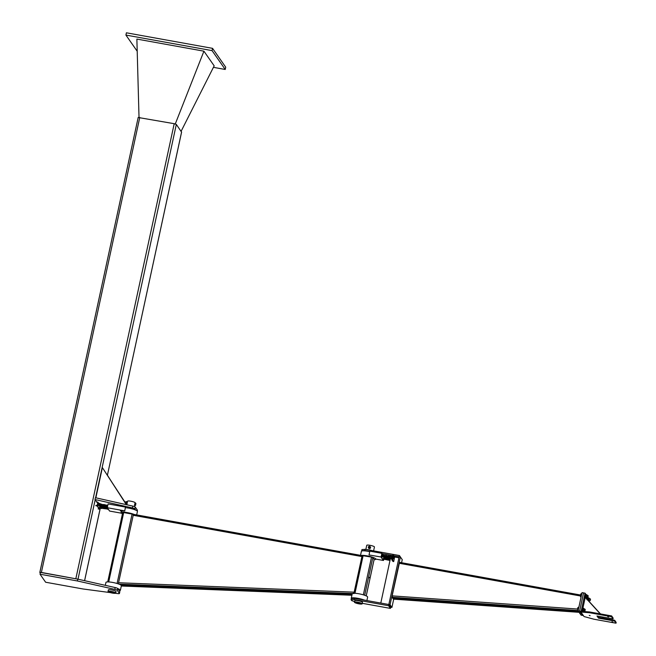 <?xml version="1.0" encoding="UTF-8"?>
<svg xmlns="http://www.w3.org/2000/svg" width="656" height="656" viewBox="0 0 656 656"><rect width="100%" height="100%" fill="white"/><g stroke="black" fill="none" stroke-linecap="round" stroke-linejoin="round"><path stroke-width="0.98" d="M117.695 588.58A7.888 1.41 12.2 0 1 120.384 590.293A7.888 1.41 12.2 0 1 119.22 590.761M120.384 590.293L121.368 585.742A7.888 1.41 -167.8 0 0 112.496 582.405A7.888 1.41 -167.8 0 0 105.952 582.413L105.321 585.332M125.444 507.678A7.888 1.41 12.2 0 1 128.56 508.097A7.888 1.41 12.2 0 1 137.432 511.434L136.678 514.944M134.447 514.542A7.888 1.41 -167.8 0 0 127.576 512.648A7.888 1.41 -167.8 0 0 121.032 512.648A7.888 1.41 -167.8 0 0 122.442 513.828M362.096 555.632L122.754 512.393L107.74 581.913M120.975 585.152L352.092 594.393M120.884 585.086L352.108 594.328M354.051 593.032L362.022 556.091M353.92 593.262L362.137 555.624L133.414 514.353L118.318 583.897M374.1 559.47L372.829 557.559L371.517 557.1L362.145 555.591L354.019 593.262M364.465 600.117A7.888 1.41 -167.8 0 0 357.791 598.305A7.888 1.41 -167.8 0 0 351.247 598.305A7.888 1.41 -167.8 0 0 351.345 598.616M352.477 593.5A7.888 1.41 12.2 0 1 358.775 593.754A7.888 1.41 12.2 0 1 367.647 597.091L366.901 600.56M369.738 551.655A7.888 1.41 -167.8 0 0 367.959 551.294A7.888 1.41 -167.8 0 0 361.415 551.294L360.538 555.337M361.144 555.443A7.888 1.41 12.2 0 1 366.975 555.845A7.888 1.41 12.2 0 1 375.847 559.183A7.888 1.41 12.2 0 1 374.076 559.675M369.32 577.354L369.312 577.78L369.32 577.354M354.445 602.175L354.773 600.658A3.944 0.705 12.2 0 1 358.775 600.806A3.944 0.705 12.2 0 1 362.481 602.323L362.153 603.84A3.944 0.705 -167.8 0 0 358.447 602.315A3.944 0.705 -167.8 0 0 354.445 602.175A3.944 0.705 -167.8 0 0 358.881 603.84A3.944 0.705 -167.8 0 0 362.153 603.84M358.717 603.61A2.837 0.508 12.2 0 1 355.527 602.405A2.837 0.508 12.2 0 1 358.406 602.511A2.837 0.508 12.2 0 1 361.071 603.61A2.837 0.508 12.2 0 1 358.717 603.61M358.66 603.528A2.444 0.435 12.2 0 1 355.937 602.577A2.444 0.435 12.2 0 1 358.389 602.577A2.444 0.435 12.2 0 1 360.636 603.594A2.444 0.435 12.2 0 1 358.66 603.528M366.597 549.605A3.944 0.705 12.2 0 1 369.033 549.851A3.944 0.705 12.2 0 1 371.763 550.54M373.608 550.876L374.445 546.973A3.944 0.705 -167.8 0 0 370.017 545.308A3.944 0.705 -167.8 0 0 366.745 545.308L365.843 549.474M368.647 548.334L369.869 548.646L368.647 548.334L368.664 546.784M368.533 547.949A1.025 0.992 -34.9 0 0 370.173 548.08L369.787 548.539M370.574 547.662L370.173 548.08A1.025 0.992 -34.9 0 0 370.386 547.096L370.648 547.768L370.386 547.096A1.025 0.992 -34.9 0 0 370.214 546.784M369.869 548.646L370.648 547.768M369.631 546.448L370.214 546.571M369.541 546.317A1.025 0.992 145.1 0 1 369.894 548.113A1.025 0.992 145.1 0 1 368.483 546.768A1.025 0.992 145.1 0 1 369.541 546.317M369.32 546.489A0.631 0.607 145.1 0 1 369.533 547.596A0.631 0.607 145.1 0 1 368.672 546.768A0.631 0.607 145.1 0 1 369.32 546.489M369.279 546.563A0.533 0.517 145.1 0 1 369.566 547.416A0.533 0.517 145.1 0 1 368.672 547.252A0.533 0.517 145.1 0 1 369.279 546.563M354.56 601.642L351.673 600.601L351.091 599.764L354.265 599.535L388.573 605.726L390.435 608.399L362.268 603.315M390.435 608.399L390.697 607.185L388.836 604.512L354.527 598.321L351.354 598.551L351.091 599.764M354.265 599.535L354.527 598.321M388.573 605.726L388.836 604.512L390.058 604.734L391.919 607.407L390.697 607.185L388.836 604.512L399.168 556.747L393.83 555.78M369.787 551.442L364.859 550.556L361.686 550.786L361.948 549.572L365.121 549.343L399.422 555.534L401.283 558.248M399.422 555.534L399.168 556.747L400.381 556.969L402.251 559.634L401.579 562.725M392.698 555.575L382.128 553.672M365.121 549.343L364.859 550.556M390.058 604.734L400.381 556.969M391.919 607.407L393.707 599.149M398.938 557.797L394.625 557.018M390.402 558.6L380.792 603.061M392.55 559.912L393.715 561.585L394.633 556.936L393.534 555.361L392.55 559.912L391.788 559.773L392.772 555.23L393.534 555.361M393.715 561.585L392.952 561.446L391.788 559.773M392.731 598.157L393.42 599.108M578.494 611.417L392.714 598.215M578.453 611.343L392.665 598.149L392.124 595.869L399.553 562.356L580.503 595.025M581.159 611.302L585.07 593.18L582.028 592.63L578.092 610.826L581.118 615.164L582.643 615.443L579.617 611.105L583.545 592.909L579.617 611.105L582.643 615.443L583.373 615.574M578.092 610.826L581.068 611.367M602.282 616.927L603.438 618.247M589.531 611.95L581.085 611.294L580.921 612.056L589.367 612.704L589.531 611.95L611.638 615.935L611.474 616.697L612.991 618.862L596.976 615.976L598.493 618.141L614.508 621.035L616.017 623.2L593.91 619.207L584.061 616.558L580.921 612.056M589.367 612.704L611.474 616.697M589.236 615.377L590.121 615.713L589.236 615.377M608.555 616.894L607.661 616.558L608.555 616.894M611.933 621.732L612.819 622.068L611.933 621.732M612.991 618.862L613.155 618.108L611.638 615.935M598.493 618.141L597.772 616.115M616.017 623.2L616.181 622.446L614.672 620.273L598.657 617.386M614.508 621.035L614.672 620.273M587.907 597.247L588.063 597.706M585.07 593.18L585.931 594.41M585.16 597.731L582.93 608.046M600.273 613.885L585.546 597.731M585.66 597.657L600.494 613.926M585.152 610.326L585.201 609.383L585.152 610.326M577.526 609.358L577.575 608.547L577.526 609.358L578.371 609.514M577.575 608.547L577.936 607.513L577.575 608.547M578.149 610.556L392.05 597.263M578.715 607.932L577.87 607.784M578.248 607.292L578.83 607.399M584.857 610.916L585.136 609.375M582.143 608.202L581.757 609.293L582.143 608.202M583.791 610.892L584.127 609.03M583.332 608.407L582.495 611.425L582.815 608.612L583.217 608.104L583.364 608.694L582.471 607.964M581.708 610.146L581.757 609.293L581.708 610.146L582.454 610.277M581.651 611.015L582.282 611.392M581.601 610.695L581.749 611.294M582.069 608.481L582.815 608.612M579.863 612.696L579.83 613.598M588.104 596.681L588.153 595.73L588.104 596.681M580.478 595.714L580.527 594.902L580.478 595.714L581.323 595.861M580.527 594.902L580.888 593.869L580.527 594.902M581.101 596.903L580.519 596.796M581.667 594.287L580.822 594.131M581.2 593.647L581.782 593.754M587.809 597.272L588.088 595.73M585.086 594.549L584.709 595.64L585.095 594.549M586.743 597.247L587.079 595.386M586.275 594.762L585.447 597.78L585.767 594.967L586.169 594.451L586.316 595.049L585.423 594.32M584.66 596.493L584.709 595.64L584.66 596.493L585.406 596.632M584.603 597.37L585.447 597.78M584.553 597.05L584.701 597.641M585.021 594.828L585.767 594.967M590.433 600.019L590.482 599.067L590.433 600.019M590.138 600.609L590.416 599.067M587.423 597.887L587.038 598.977L587.423 597.887M589.072 600.584L588.793 601.085M588.678 600.962L589.408 598.723M588.612 598.1L587.899 600.109M587.751 597.657L588.645 598.387L588.498 597.788L588.096 598.305L587.735 599.969M587.005 599.125L586.989 599.83M587.35 598.165L588.096 598.305M383.399 560.462L381.284 557.034L381.89 553.336L381.07 557.124L383.399 560.462L375.855 559.101M381.284 557.034L369.025 554.951L369.845 551.163L381.89 553.336L383.03 554.96M383.785 559.281L383.563 560.306M383.457 558.797L383.842 557.338M382.038 553.549L383.342 555.025L383.145 556.698M393.641 557.001L393.338 558.535L393.641 557.001M391.911 558.691L392.37 556.304M393.215 558.978L393.739 556.55L393.215 558.978M392.329 556.345L392.329 557.288M392.091 557.239L392.042 558.625M390.066 558.354L390.525 555.976M391.378 558.641L391.345 557.805L391.378 558.773L390.099 558.281L391.156 558.469M391.96 556.682L391.345 557.805L391.903 556.214M392.157 556.723L391.878 558.272M390.492 556.009L390.254 556.911L391.312 557.1M390.254 556.911L390.09 558.412M390.623 555.853L391.681 556.042M382.538 556.591L382.505 556.673C381.628 558.412 382.071 553.803 382.522 554.648C382.915 554.951 381.685 558.223 381.669 556.567L382.251 556.534M383.662 559.019L383.768 558.805C383.76 561.971 385.097 554.796 383.604 557.977C383.612 559.953 383.752 559.691 384.031 557.182L383.768 559.092M107.215 475.083L124.952 502.119M121.352 496.953L107.248 474.952M125.944 503.669L126.624 504.726M95.776 497.797L102.385 467.613L126.337 504.661M95.858 497.814L102.385 467.613M132.799 506.112L132.405 507.933A2.763 0.492 12.2 0 1 134.849 508.876L135.243 507.055A2.763 0.492 -167.8 0 0 132.799 506.112L95.399 497.715L95.005 499.536L96.678 501.93L97.883 502.152M135.243 507.055L137.391 510.138L137.211 510.983M135.71 510.114L134.849 508.876M132.405 507.933L95.005 499.536M119.745 591.753A2.763 0.492 -167.8 0 0 119.818 591.671A2.763 0.492 -167.8 0 0 119.786 591.573L117.637 588.489A2.763 0.492 -167.8 0 0 115.194 587.555L77.793 579.15L77.4 580.97L114.8 589.375A2.763 0.492 12.2 0 1 117.244 590.31L119.392 593.393A2.763 0.492 12.2 0 1 119.425 593.491A2.763 0.492 12.2 0 1 117.744 593.59L115.456 593.286M110.372 592.614L82.992 588.973L45.633 582.233L40.041 574.23L77.4 580.97M77.793 579.15L40.434 572.409L40.041 574.23M108.035 591.433L108.363 589.916A3.944 0.705 12.2 0 1 111.996 589.982A3.944 0.705 12.2 0 1 116.03 591.441A3.944 0.705 12.2 0 1 116.071 591.581L115.743 593.098A3.944 0.705 -167.8 0 0 115.702 592.95A3.944 0.705 -167.8 0 0 111.668 591.499A3.944 0.705 -167.8 0 0 108.035 591.433A3.944 0.705 -167.8 0 0 111.741 592.958A3.944 0.705 -167.8 0 0 115.743 593.098M114.636 592.762A2.837 0.508 12.2 0 1 114.661 592.868A2.837 0.508 12.2 0 1 111.782 592.762A2.837 0.508 12.2 0 1 109.117 591.663A2.837 0.508 12.2 0 1 111.733 591.712A2.837 0.508 12.2 0 1 114.636 592.762M114.251 592.696A2.444 0.435 12.2 0 1 114.218 592.852A2.444 0.435 12.2 0 1 111.799 592.696A2.444 0.435 12.2 0 1 109.519 591.835A2.444 0.435 12.2 0 1 111.536 591.753A2.444 0.435 12.2 0 1 114.251 592.696M135.185 503.16L135.251 502.865A3.944 0.705 -167.8 0 0 131.544 501.348A3.944 0.705 -167.8 0 0 127.543 501.2L126.772 504.759M127.223 502.922L126.944 504.3M134.447 506.596L134.644 504.538M127.297 501.733L126.805 501.643L126.346 503.045L126.723 501.75M126.19 501.643L125.796 503.644L126.387 503.751M126.354 503.685L126.346 503.045L126.952 503.939M127.043 503.849L126.37 503.726M126.87 503.71L126.993 502.594L126.501 502.504M126.993 502.594L127.002 503.701M127.305 502.299L127.1 503.267M135.726 503.259L135.005 503.127L134.759 505.35L135.472 505.481L135.669 503.701L135.579 505.35L135.907 503.398M134.578 505.095L135.3 505.227M134.71 503.988L135.423 504.12M125.198 501.865L124.943 502.504M125.091 501.955L124.878 502.406M98.129 505.751L98.121 504.972L98.154 505.809L99.433 506.038L98.154 505.809M98.31 504.308L98.121 504.972L98.384 503.759L98.31 504.308L99.376 504.497L99.663 503.988L99.745 503.439L98.589 503.373M99.22 505.866L99.4 505.202L99.433 506.038M99.745 503.439L99.376 504.497M103.812 506.366L99.441 505.719C99.95 506.03 100.204 505.382 100.22 503.759C99.63 503.833 99.556 507.375 100.278 505.825L100.302 505.735M101.229 508.302L101.483 505.948M101.131 507.596L101.459 506.383M100.04 506.014L99.761 508.088M101.368 505.776L100.852 508.203L101.36 507.998M101.065 508.375L99.786 508.146L100.311 505.579M100.999 506.834L99.942 506.645M100.852 508.203L99.786 508.146M98.671 503.259L97.892 502.143L97.088 505.948L99.327 509.154L99.704 507.67L98.088 507.375M121.868 511.016L120.376 510.721L121.868 511.016M121.344 513.181L109.593 511.057L107.264 507.728L108.084 503.931L125.468 507.072L124.73 510.975A8.044 1.435 -167.8 0 0 121.852 510.999L120.384 510.721L121.524 511.09A8.044 1.435 -167.8 0 0 121.147 511.401A8.044 1.435 -167.8 0 0 121.237 511.713M108.084 503.931L107.264 507.728L124.648 510.86M125.468 507.072L124.73 510.975M181.556 132.094L176.325 124.427L174.209 123.697L138.178 117.481L39.86 572.376M77.449 579.084L41.385 572.434L39.819 572.434L40.278 573.139M175.275 123.951L203.926 51.176L136.874 39.073L139.023 117.383M203.926 51.176L214.176 65.846L181.113 131.29M213.421 67.338L225.221 69.47L212.06 50.619L125.911 35.071L137.211 51.258M125.911 35.071L126.403 32.8L212.552 48.347L225.713 67.199L225.221 69.47M212.06 50.619L212.552 48.347M108.699 581.938L123.73 512.393M117.071 583.496L132.118 513.91M351.911 595.23L121.311 586.005L351.911 595.254M353.969 593.565L119.031 584.168M118.441 582.741L354.043 592.163M361.751 556.534L133.029 515.263M372.829 557.559L364.679 595.279M371.517 557.1L363.35 594.844M374.117 559.396L366.22 595.902M363.129 555.591L354.978 593.286M393.329 599.1L579.117 612.294M399.176 563.274L580.38 595.968M577.485 609.039L392.124 595.869M117.244 590.31L117.637 588.489M115.194 587.555L114.8 589.375M119.786 591.573L119.392 593.393M97.793 502.389L96.571 502.168M97.104 505.579L95.883 505.358M99.318 509.146L98.105 508.925L99.327 509.154M97.088 505.948L95.866 505.727M84.575 580.675L100.212 508.359M181.605 132.036L107.436 475.075L181.589 131.971M41.385 572.434L139.753 117.481M77.998 579.191L95.169 499.765M95.604 497.756L176.325 124.427M75.85 578.649L174.209 123.697M121.36 511.163L121.032 512.648M122.754 512.393L107.723 581.913M351.247 598.305L352.231 593.762M354.002 593.262L362.145 555.591M366.237 595.91L374.125 559.437M356.413 598.666L356.536 598.1M368.672 547.457L369.164 548.17M369.705 546.735L370.205 547.448M393.37 599.125L579.133 612.327M580.503 595.008L399.553 562.356M585.062 609.203L583.701 608.957M584.726 611.064L583.364 610.818M582.717 611.261L583.479 611.4M583.25 608.317L584.012 608.448M588.014 595.55L586.653 595.304M587.678 597.411L586.316 597.173M585.669 597.616L586.431 597.747M586.202 594.664L586.964 594.803M590.343 598.887L588.981 598.641M590.006 600.748L588.645 600.502M588.53 598.001L589.293 598.141M389.812 556.296L382.464 554.976M389.615 557.862L382.276 556.542M390.263 556.591C390.386 553.926 389.082 558.855 390.008 558.24C390.517 555.394 390.509 555.386 390 558.199C390.509 555.386 390.517 555.394 390.008 558.24C389.082 558.855 390.386 553.926 390.263 556.591M389.951 556.575L389.894 557.912M382.259 556.493L382.3 554.943M382.161 554.878L381.923 556.477M389.697 558.149L389.238 557.78L389.426 556.116L389.828 556.247M389.418 557.83L388.787 557.723L389.049 555.903L389.369 556.222M388.967 557.748L388.327 557.608L388.483 556.058L388.918 556.14M388.508 557.666L387.868 557.559L388.131 555.73L388.459 556.05M388.049 557.584L387.524 557.78L387.573 555.87L387.999 555.968M387.589 557.502L387.015 557.616L387.54 555.886M387.138 557.42L386.499 557.288L386.687 555.624L387.081 555.804M386.679 557.338L386.154 557.543L386.122 555.919L386.335 555.37L386.63 555.722M386.22 557.256L385.58 557.116L385.736 555.55L386.171 555.64M385.761 557.174L385.138 557.141L385.318 555.37L385.712 555.558M385.302 557.092L384.654 556.887L384.867 555.271L385.252 555.476M384.851 557.001L384.268 557.116L384.793 555.394M384.391 556.919L383.768 556.911L383.908 555.214L384.342 555.312M383.932 556.837L383.35 556.952L383.883 555.23M383.473 556.755L382.842 556.657L383.096 554.828L383.424 555.148M383.014 556.673L382.489 556.878L382.456 555.32L382.678 554.714L382.965 555.066M389.549 557.854L389.516 556.247M383.571 555.173L383.604 556.78M384.031 555.255L384.055 556.862M384.482 555.337L384.514 556.944M384.941 555.419L384.974 557.026M385.859 555.583L385.892 557.19M386.318 555.665L386.343 557.272M387.229 555.829L387.261 557.444M387.688 555.919L387.721 557.526M388.606 556.083L388.631 557.69M389.057 556.165L389.09 557.772M390.279 558.568L384.941 557.608M384.613 557.551L384.137 557.461M384.662 559.158L384.072 559.051M383.908 559.019L384.457 557.518M384.203 559.133L383.768 558.781L384.252 557.313L384.785 557.575M390.14 558.461L390.017 560.388M389.787 558.248L389.262 559.748L389.295 560.322L389.672 560.06M389.697 558.158L388.795 559.707L388.877 560.273L389.213 559.978M389.361 558.404L388.811 558.149L388.352 559.527L388.352 560.126L388.754 559.896M388.45 557.969L387.86 559.855L388.295 559.814M387.999 557.887L387.466 559.183L387.507 560.027L387.835 559.732M387.54 557.805L386.966 559.379L387.007 559.912L387.384 559.65M387.081 557.723L386.925 559.568M386.622 557.641L386.056 559.174L386.097 559.748L386.466 559.486M386.163 557.559L385.572 559.429L386.007 559.404M386.163 557.83L385.613 557.575L385.146 558.994L385.179 559.576L385.548 559.322M385.703 557.748L385.187 557.452L384.793 558.387L384.662 559.347L385.097 559.24M385.244 557.666L384.695 557.403L384.227 558.838L384.268 559.412L384.637 559.158M384.326 559.101L384.916 557.6M385.236 559.265L385.826 557.764M385.695 559.347L386.286 557.846M386.614 559.511L387.204 558.018M387.073 559.593L387.663 558.1M387.983 559.757L388.573 558.264M388.442 559.839L389.033 558.346M389.361 560.003L389.951 558.51M389.812 560.085L390.468 558.551M137.424 510.237L137.252 511.024M119.425 593.491L119.818 591.671M126.739 501.725L126.157 501.627M125.042 501.93L125.944 501.988M97.186 505.177L98.097 505.341M104.542 504.899L104.722 506.53M105.559 505.046L105.641 506.703M105.969 506.76L107.289 506.998M97.523 503.636L98.375 503.783M100.229 504.12L101.672 504.382M102.443 504.521L102.024 506.227L102.615 506.153M102.902 504.603L102.475 506.301L103.074 506.235M103.361 504.685L103 506.514L103.533 506.317M104.271 504.849L107.584 505.448M100.007 506.12L99.433 506.17M100.024 505.637L100.073 504.095M99.925 504.029L99.712 505.669M107.379 506.58L107.674 505.251M100.425 504.152L100.458 505.768M100.737 504.21L100.483 503.833L100.237 504.398L100.171 505.833L100.786 505.825M101.196 504.292L100.827 504.038L100.647 505.973L101.245 505.907M101.647 504.374L101.286 504.12L101.106 506.063L101.705 505.989M102.106 504.464L101.746 504.193L101.524 505.989L102.156 506.071M103.935 504.792L103.574 504.53L103.386 506.465L103.992 506.399M104.394 504.874L104.14 504.497L103.894 505.079L103.845 506.547L104.443 506.481M104.853 504.956L104.468 504.735L104.263 506.44L104.903 506.563M105.313 505.038L104.944 504.776L104.763 506.711L105.362 506.653M105.764 505.12L105.386 504.89L105.181 506.637L105.821 506.735M106.223 505.202L105.862 504.94L105.682 506.883L106.272 506.817M106.682 505.284L106.321 505.022L106.141 506.973L106.731 506.899M107.141 505.366L106.575 506.99L107.19 506.981M107.6 505.391L107.215 507.342M107.363 507.063L107.289 505.391M106.862 506.916L106.928 505.292M106.403 506.875L106.37 505.227M105.944 506.752L105.911 505.145M105.034 506.629L105.001 504.981M104.115 506.424L104.189 504.792M103.664 506.383L103.623 504.735M103.197 506.26L103.172 504.653M102.746 506.178L102.812 504.546M102.287 506.137L102.254 504.489M101.828 506.014L101.795 504.407M101.368 505.932L101.442 504.3M100.917 505.891L100.885 504.243M102.164 508.113L102.369 506.366L102.902 506.645M102.623 508.195L105.969 508.802M107.199 509.023L107.199 507.629M107.658 509.105L107.527 508.105M101.787 506.44L102.262 506.53M101.975 508.08L102.721 506.612M102.434 508.162L103.172 506.694M104.878 506.998L107.199 507.424M101.327 507.998L101.852 508.113M101.418 507.769C101.295 510.434 102.607 505.505 101.672 506.12C101.172 508.966 101.172 508.974 101.68 506.161L101.68 506.161M102.106 506.506L101.557 508.006M101.737 506.432L101.418 508.072M101.418 507.76L102.024 506.186L102.443 506.563M102.746 508.22L102.328 508.408L102.393 507.588L102.951 506.342L103.353 506.727M103.205 508.302L102.771 508.425L103.279 506.53L103.812 506.809M103.664 508.384L103.246 508.572L103.681 506.694M104.115 508.466L103.681 508.556L104.14 506.776M104.575 508.548L104.14 508.671L104.599 506.858M105.034 508.63L104.599 508.736L105.058 506.94M105.493 508.712L105.05 508.728L105.509 507.022M105.944 508.794L105.969 507.104M106.403 508.876L105.969 508.966L106.28 507.473L106.657 506.99L107.018 507.383M106.862 508.966L107.272 507.08M108.232 509.212L107.83 509.425L107.879 508.605M108.552 509.564L108.265 509.154M107.764 508.441L107.551 509.13M107.666 507.449L107.01 508.99M107.141 507.408L106.551 508.908M106.682 507.326L106.182 508.876M106.247 507.211L105.641 508.744M105.772 507.162L105.181 508.654M105.313 507.08L104.812 508.63M104.878 506.965L104.263 508.49M104.394 506.916L103.804 508.408M103.943 506.834L103.435 508.384M103.5 506.711L102.894 508.244M97.892 502.143L96.678 501.93M84.608 580.683L100.245 508.359M39.819 572.434L138.178 117.481"/></g></svg>
